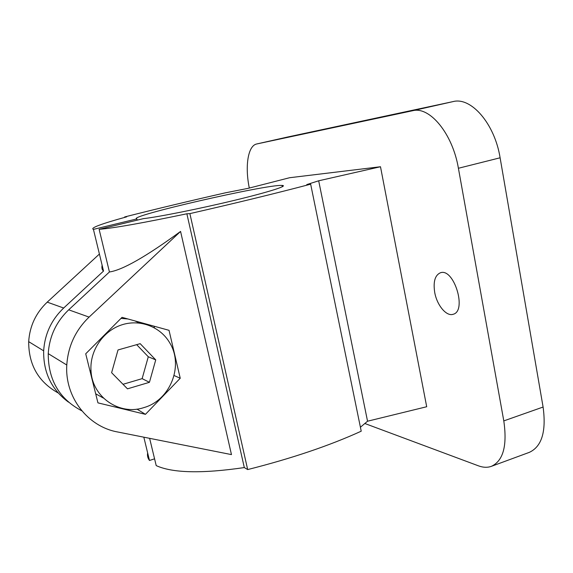 <?xml version="1.0" encoding="UTF-8"?>
<svg xmlns="http://www.w3.org/2000/svg" width="573" height="573" viewBox="0 0 573 573"><rect width="100%" height="100%" fill="white"/><g stroke="black" fill="none" stroke-linecap="round" stroke-linejoin="round"><path stroke-width="0.86" d="M143.823 407.618C119.821 415.754 92.418 397.44 91.035 371.204C89.424 351.392 102.553 331.402 121.089 325.084C139.597 318.66 160.476 326.596 169.852 343.048C183.933 365.968 170.167 400.355 143.823 407.618M111.613 372.701L127.478 388.838L149.431 382.313L155.734 359.887L140.184 343.671L118.017 349.953L111.613 372.701M103.462 398.099L95.691 393.809M121.01 318.38L127.972 318.989M134.934 320.916L139.583 323.036M123.016 384.297L142.14 378.646L149.431 382.313M142.14 378.646L148.285 356.764L155.734 359.887M148.285 356.764L136.668 344.667M154.03 326.187L154.409 327.799M97.947 402.869L85.721 353.792L122.035 317.349L169.035 330.327L180.237 378.252L145.442 414.336L97.947 402.869M145.442 414.336L136.968 409.108M180.237 378.252L174.099 375.53M81.853 410.855C59.42 399.066 48.211 379.992 48.232 353.634C49.385 336.408 56.204 321.804 68.703 309.821L109.429 271.974L99.129 229.336L143.465 218.628C158.22 217.009 199.254 208.823 234.106 200.421C269.059 192.012 288.899 185.616 282.074 185.423C266.882 184.169 125.487 216.651 136.854 218.907L137.148 220.154M136.854 218.907L93.428 229.379L103.534 271.05L63.675 308.023C51.448 319.727 44.78 333.995 43.655 350.834C43.304 372.593 51.591 389.697 68.509 402.146M143.83 437.185L149.481 460.477L154.574 458.83M149.625 438.331L156.207 465.605C172.602 473.097 201.975 473.749 244.313 467.568L247.679 469.574C291.628 458.464 329.475 445.672 361.219 431.19L310.659 184.184L306.756 184.585L318.681 180.796L380.493 166.743L426.699 406.737L367.544 421.212L318.681 180.796M231.471 454.604L117.429 431.935C87.69 426.599 64.699 397.053 66.79 365.015C68.072 346.199 75.5 330.227 89.08 317.105L180.574 231.428L231.471 454.604M380.493 166.743L289.573 177.73L248.231 188.324L225.332 192.836C190.164 200.822 156.601 208.859 124.642 216.952L126.64 216.852C100.92 223.928 89.846 228.104 93.428 229.379M124.642 216.952L124.742 217.375M360.41 427.236L367.544 421.212M99.129 229.336C114.013 228.097 143.257 222.904 186.87 213.779L189.878 213.622C236.047 203.057 276.308 193.251 310.659 184.184M189.878 213.622L247.679 469.574M186.87 213.779L244.313 467.568M365.015 423.569L478.405 465.82C483.111 467.568 487.444 467.74 491.398 466.329L529.244 452.391C541.786 446.661 546.406 431.548 543.097 407.038L500.107 157.79C494.671 123.539 470.97 96.644 452.992 101.614L287.753 136.99M434.706 292.38C436.891 305.115 446.388 316.676 453.078 314.298C467.317 311.232 453.923 267.555 440.379 272.791C434.993 275.212 433.102 281.744 434.706 292.38M491.398 466.329C503.244 460.842 507.377 445.701 503.796 420.897L458.407 168.269C452.613 133.538 429.549 105.976 412.531 110.747L256.725 143.973C247.901 145.664 244.814 166.399 249.305 188.044M58.174 392.956C38.463 381.983 28.636 364.879 28.686 341.651C29.703 326.101 35.884 312.93 47.222 302.143L99.408 254.04M103.534 271.05C102.058 269.912 101.586 267.971 102.123 265.22M180.574 231.428C146.079 256.618 122.364 270.134 109.429 271.974M147.648 452.899C147.139 455.642 147.755 458.164 149.481 460.477M256.797 143.952L287.904 136.954M412.531 110.747L452.992 101.614M458.407 168.269L500.107 157.79M503.796 420.897L543.097 407.038M47.222 302.143L63.675 308.023M68.703 309.821L89.08 317.105M89.897 370.552L91.035 371.204M282.353 186.734L282.074 185.423M287.825 136.976L256.725 143.973M43.655 350.834L28.686 341.651M66.79 365.015L48.232 353.634"/></g></svg>
